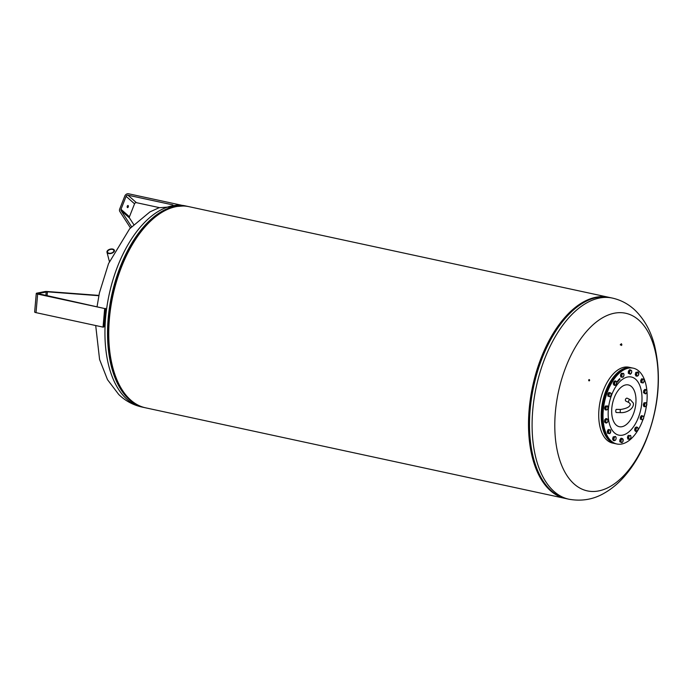 <?xml version="1.0" encoding="UTF-8"?>
<svg xmlns="http://www.w3.org/2000/svg" width="693" height="693" viewBox="0 0 693 693"><rect width="100%" height="100%" fill="white"/><g stroke="black" fill="none" stroke-linecap="round" stroke-linejoin="round"><path stroke-width="1.04" d="M565.843 498.553A102.893 55.639 -77.8 0 1 565.341 498.449L145.599 407.822A102.893 55.639 -77.8 0 1 108.749 333.298A102.893 55.639 -77.8 0 1 145.98 225.823A102.893 55.639 -77.8 0 1 189.024 206.679L608.775 297.306A102.893 55.639 -77.8 0 1 609.277 297.418M565.341 498.449A102.893 55.639 -77.8 0 1 528.499 423.925A102.893 55.639 -77.8 0 1 565.722 316.45A102.893 55.639 -77.8 0 1 608.775 297.306M548.111 487.595A102.243 55.284 -77.8 0 1 565.86 316.961A102.243 55.284 -77.8 0 1 588.591 300.078M113.825 251.975A3.82 2.2 165.3 0 1 109.892 253.629A3.82 2.2 165.3 0 1 106.982 252.261A3.82 2.2 165.3 0 1 107.536 250.615A3.82 2.2 165.3 0 1 111.46 248.96A3.82 2.2 165.3 0 1 114.38 250.329A3.82 2.2 165.3 0 1 113.825 251.975M113.357 251.871A3.257 1.871 165.3 0 1 110.014 253.283A3.257 1.871 165.3 0 1 107.536 252.122A3.257 1.871 165.3 0 1 108.004 250.719A3.257 1.871 165.3 0 1 111.348 249.315A3.257 1.871 165.3 0 1 113.825 250.468A3.257 1.871 165.3 0 1 113.357 251.871M627.269 398.241A1.585 1.074 116.2 0 0 626.238 398.406A1.585 1.074 116.2 0 0 625.389 399.852A1.585 1.074 116.2 0 0 625.866 401.082L629.001 402.624A1.585 1.074 -63.8 0 1 628.551 402.018A1.585 1.074 -63.8 0 1 629.374 399.948A1.585 1.074 -63.8 0 1 630.396 399.783L627.269 398.241M616.016 409.693A1.585 0.572 91.2 0 0 615.791 411.451A1.585 0.572 91.2 0 0 616.311 412.526L620.746 412.621A1.585 0.572 91.2 0 1 620.313 412.006A1.585 0.572 91.2 0 1 620.452 409.788A1.585 0.572 91.2 0 1 620.815 409.459L616.38 409.364A1.585 0.572 91.2 0 0 616.016 409.693M604.764 407.605A1.776 0.962 -77.8 0 1 605.093 406.678M607.458 432.527A1.776 0.962 -77.8 0 1 607.371 431.8M607.562 430.821A1.776 0.962 -77.8 0 1 607.943 430.119M619.837 441.086A1.776 0.962 -77.8 0 1 619.88 440.142M613.383 383.394A1.776 0.962 -77.8 0 1 613.591 382.38M558.341 455.223A90.861 49.134 -77.8 0 1 587.664 330.163A90.861 49.134 -77.8 0 1 654.66 348.917A90.861 49.134 -77.8 0 1 625.337 473.977A90.861 49.134 -77.8 0 1 558.341 455.223M589.578 380.509A0.632 0.476 -85.3 0 1 588.729 379.963A0.632 0.476 -85.3 0 1 589.578 380.509M588.825 380.708A0.632 0.476 94.7 0 0 588.903 379.712M621.396 344.23L621.309 343.685L621.396 344.23M621.517 344.941L621.604 345.486L621.517 344.941M615.531 443.693A38.782 20.972 -77.8 0 1 615.072 443.598L612.603 443.07A38.782 20.972 -77.8 0 1 598.83 411.313A38.782 20.972 -77.8 0 1 616.909 370.634A38.782 20.972 -77.8 0 1 628.967 367.247L631.444 367.784A38.782 20.972 -77.8 0 1 631.895 367.888M615.072 443.598A38.782 20.972 -77.8 0 1 601.299 411.85A38.782 20.972 -77.8 0 1 619.386 371.162A38.782 20.972 -77.8 0 1 631.444 367.784M630.387 419.958A21.362 11.547 -77.8 0 1 613.591 421.37A21.362 11.547 -77.8 0 1 617.281 391.675A21.362 11.547 -77.8 0 1 634.078 390.263A21.362 11.547 -77.8 0 1 630.387 419.958M604.668 431.947A38.461 20.799 -77.8 0 1 604.625 431.808A38.461 20.799 -77.8 0 1 617.056 374.211A38.461 20.799 -77.8 0 1 617.16 374.107M637.595 430.803A38.782 20.972 -77.8 0 1 616.9 443.996L615.982 443.797A38.782 20.972 -77.8 0 1 605.578 434.13A38.782 20.972 -77.8 0 1 604.72 432.077A38.782 20.972 -77.8 0 1 617.264 374.003A38.782 20.972 -77.8 0 1 632.354 367.983L633.263 368.174A38.782 20.972 -77.8 0 1 643.676 377.85A38.782 20.972 -77.8 0 1 646.872 390.436M616.9 443.996A38.782 20.972 -77.8 0 1 606.488 434.32A38.782 20.972 -77.8 0 1 608.064 390.28A38.782 20.972 -77.8 0 1 633.263 368.174M607.856 395.426A1.776 0.962 -77.8 0 1 607.83 394.568M608.107 393.607A1.776 0.962 -77.8 0 1 608.471 393.061M620.694 374.722A1.776 0.962 -77.8 0 1 621.067 373.891M627.667 438.297A1.776 0.962 -77.8 0 1 627.555 437.733M612.751 438.47A1.776 0.962 -77.8 0 1 613.019 437.482M604.556 421.266A1.776 0.962 -77.8 0 1 604.686 420.261M607.596 419.308L607.926 420.885A1.897 1.031 102.2 0 0 607.596 419.308A1.897 1.031 102.2 0 0 606.548 419.395L606.999 418.78L607.596 419.308M607.648 421.933L607.198 422.539A1.897 1.031 102.2 0 0 607.926 420.885L607.648 421.933M606.462 423.094L606.141 422.626A1.897 1.031 102.2 0 0 607.198 422.539L605.405 422.869L604.478 421.872L604.755 419.715L606.548 419.395A1.897 1.031 102.2 0 0 605.812 421.058L605.812 419.949M605.543 422.106L605.812 421.058A1.897 1.031 102.2 0 0 606.141 422.626L604.478 421.872M604.755 419.715L605.942 418.555L606.999 418.78M615.003 436.833L615.479 436.477L615.956 437.231A1.897 1.031 102.2 0 0 615.003 436.833A1.897 1.031 102.2 0 0 614.085 438.219L614.232 437.127L615.003 436.833M616.155 437.933L616.008 439.015A1.897 1.031 102.2 0 0 615.956 437.231L616.155 437.933M615.575 440.038L615.089 440.393A1.897 1.031 102.2 0 0 616.008 439.015L615.575 440.038M614.137 439.994L613.66 439.241L614.085 438.219A1.897 1.031 102.2 0 0 614.137 439.994A1.897 1.031 102.2 0 0 615.089 440.393L614.327 440.696L614.137 439.994M614.327 440.696L613.27 440.462L612.603 439.007L613.66 439.241M612.603 439.007L613.175 436.902L614.232 437.127M613.175 436.902L615.479 436.477M629.062 436.512L629.348 435.525L630.093 435.507A1.897 1.031 102.2 0 0 629.062 436.512A1.897 1.031 102.2 0 0 628.828 438.374L628.508 437.439L629.062 436.512M630.569 435.421L630.89 436.365A1.897 1.031 102.2 0 0 630.093 435.507L629.348 435.525M630.942 437.24L630.665 438.227A1.897 1.031 102.2 0 0 630.89 436.365L630.942 437.24M629.625 439.241L628.88 439.258L628.828 438.374A1.897 1.031 102.2 0 0 629.625 439.241A1.897 1.031 102.2 0 0 630.665 438.227L629.625 439.241M628.508 437.439L627.451 437.214L627.823 439.033L628.88 439.258M627.451 437.214L628.291 435.291M627.659 436.729A1.776 0.962 -77.8 0 1 628.023 435.897M641.562 418.529L641.397 417.472L642.056 416.701A1.897 1.031 102.2 0 0 641.562 418.529A1.897 1.031 102.2 0 0 642.142 419.793L641.449 419.525L641.562 418.529M642.446 415.878L643.139 416.138A1.897 1.031 102.2 0 0 642.056 416.701L642.446 415.878L641.389 415.644L640.332 417.238L641.397 417.472M643.554 416.337L643.719 417.394A1.897 1.031 102.2 0 0 643.139 416.138L643.554 416.337M643.225 419.222L642.142 419.793A1.897 1.031 102.2 0 0 643.225 419.222A1.897 1.031 102.2 0 0 643.719 417.394L643.225 419.222M641.449 419.525L642.558 419.993M640.393 419.3L640.332 417.238M640.375 418.624A1.776 0.962 -77.8 0 1 640.349 417.766M640.627 416.805A1.776 0.962 -77.8 0 1 640.99 416.25M645.166 393.425L644.568 392.896L644.837 391.848A1.897 1.031 102.2 0 0 645.166 393.425A1.897 1.031 102.2 0 0 646.222 393.338L645.486 393.893L645.166 393.425M644.837 390.739L645.573 390.185A1.897 1.031 102.2 0 0 644.837 391.848L644.837 390.739L643.78 390.514L644.966 389.345L646.621 390.107A1.897 1.031 102.2 0 0 645.573 390.185L646.023 389.579M646.95 391.675L646.222 393.338A1.897 1.031 102.2 0 0 646.95 391.675A1.897 1.031 102.2 0 0 646.621 390.107L646.95 391.675M644.568 392.896L643.502 392.671L645.486 393.893M643.502 392.671L643.78 390.514M643.58 392.065A1.776 0.962 -77.8 0 1 643.71 391.06M637.768 375.901L637.006 376.195L636.806 375.493A1.897 1.031 102.2 0 0 637.768 375.901A1.897 1.031 102.2 0 0 638.677 374.515L637.768 375.901M636.33 374.74L636.763 373.718A1.897 1.031 102.2 0 0 636.806 375.493L635.273 374.515L635.853 372.401L638.158 371.976L638.677 374.515A1.897 1.031 102.2 0 0 638.634 372.739A1.897 1.031 102.2 0 0 637.673 372.332A1.897 1.031 102.2 0 0 636.763 373.718L636.91 372.635L638.158 371.976M635.273 374.515L635.949 375.97L637.006 376.195M635.853 372.401L636.91 372.635M635.42 373.969A1.776 0.962 -77.8 0 1 635.689 372.981M623.7 376.221L622.669 377.226A1.897 1.031 102.2 0 0 623.7 376.221A1.897 1.031 102.2 0 0 623.934 374.35L623.7 376.221M621.916 377.252L621.872 376.368A1.897 1.031 102.2 0 0 622.669 377.226L620.859 377.018L620.486 375.199L621.326 373.284L623.605 373.414L623.934 374.35A1.897 1.031 102.2 0 0 623.137 373.492L623.605 373.414M621.543 375.433L622.106 374.506A1.897 1.031 102.2 0 0 621.872 376.368L621.543 375.433L620.486 375.199M622.383 373.51L623.137 373.492A1.897 1.031 102.2 0 0 622.106 374.506L622.383 373.51L621.326 373.284M620.711 376.29A1.776 0.962 -77.8 0 1 620.59 375.727M611.2 394.204L610.706 396.032A1.897 1.031 102.2 0 0 611.2 394.204A1.897 1.031 102.2 0 0 610.62 392.94L611.2 394.204M610.039 396.794L609.623 396.595A1.897 1.031 102.2 0 0 610.706 396.032L610.039 396.794L607.874 396.101L607.822 394.048L608.87 392.455L610.62 392.94A1.897 1.031 102.2 0 0 609.545 393.511L609.927 392.68M608.93 396.335L609.043 395.331A1.897 1.031 102.2 0 0 609.623 396.595L607.874 396.101M608.878 394.274L609.545 393.511A1.897 1.031 102.2 0 0 609.043 395.331L608.878 394.274L607.822 394.048M618.407 380.111L618.502 380.682M618.641 380.57L618.191 380.682M617.065 381.652L616.848 382.215M617.307 382.103L617.004 381.73L617.16 382.215M617.636 380.977L617.801 381.496M617.324 381.271L617.879 381.488L617.385 382.06L617.394 381.28M617.385 381.349L617.454 381.982M617.602 381.098L617.584 381.739M617.922 380.587L618.009 381.522M617.991 380.596L618.13 381.211M618.728 380.431L618.502 379.738L618.71 380.457M618.502 379.738L618.788 380.448M619.118 379.989L618.962 379.513L619.057 380.007M618.962 379.513L619.178 379.998M619.221 379.097L619.273 379.894L619.291 379.106L619.568 379.547M619.291 379.166L619.256 379.825M619.75 378.603L619.663 379.608M619.94 379.045L619.845 379.521M646.967 391.476A38.782 20.972 -77.8 0 1 646.725 403.551A1.897 1.031 102.2 0 0 645.833 402.902A1.897 1.031 102.2 0 0 644.854 404.106A1.897 1.031 102.2 0 0 644.759 405.942A1.897 1.031 102.2 0 0 645.651 406.583A1.897 1.031 102.2 0 0 646.63 405.379A1.897 1.031 102.2 0 0 646.725 403.534L646.127 406.358L644.888 406.739L644.36 405.084L645.07 403.057L646.318 402.676L646.725 403.534M646.43 405.847A38.782 20.972 -77.8 0 1 643.719 417.42M643 419.516A38.782 20.972 -77.8 0 1 637.794 430.474M634.753 429.504A1.776 0.962 -77.8 0 1 634.953 428.491M643.476 404.348A1.776 0.962 -77.8 0 1 643.806 403.421M640.843 381.817A1.776 0.962 -77.8 0 1 640.765 381.089M640.956 380.111A1.776 0.962 -77.8 0 1 641.337 379.409M628.334 372.626A1.776 0.962 -77.8 0 1 628.386 371.673M615.886 385.005A1.897 1.031 102.2 0 0 616.718 383.472A1.897 1.031 102.2 0 0 616.527 381.774A1.897 1.031 102.2 0 0 615.514 381.618A1.897 1.031 102.2 0 0 614.682 383.151A1.897 1.031 102.2 0 0 614.873 384.84A1.897 1.031 102.2 0 0 615.886 385.005L615.133 385.429L614.327 384.199L614.76 382.042L615.99 381.133L616.787 382.363L615.886 385.005M615.133 385.429L614.076 385.204L613.27 383.965L613.703 381.817L614.76 382.042M613.27 383.965L614.327 384.199M613.703 381.817L614.925 380.899L615.99 381.133M630.015 373.891A1.897 1.031 102.2 0 0 631.089 373.562A1.897 1.031 102.2 0 0 631.713 371.803A1.897 1.031 102.2 0 0 631.254 370.374A1.897 1.031 102.2 0 0 630.18 370.703A1.897 1.031 102.2 0 0 629.556 372.462A1.897 1.031 102.2 0 0 630.015 373.891L629.365 373.492L629.469 371.37L630.604 369.975L631.626 370.712L631.713 371.803L631.089 373.562L630.015 373.891M630.387 374.229L628.308 373.267L628.412 371.145L629.547 369.75L630.604 369.975M628.412 371.145L629.469 371.37M628.308 373.267L629.365 373.492M642.013 381.8A1.897 1.031 102.2 0 0 642.706 382.874A1.897 1.031 102.2 0 0 643.771 382.077A1.897 1.031 102.2 0 0 644.144 380.214A1.897 1.031 102.2 0 0 643.45 379.149A1.897 1.031 102.2 0 0 642.385 379.937A1.897 1.031 102.2 0 0 642.013 381.8L641.761 380.795L642.723 379.028L643.892 379.21L644.109 381.167L643.156 382.934L641.978 382.753L642.013 381.8M641.978 382.753L640.921 382.519L640.704 380.57L641.666 378.794L643.892 379.21M641.666 378.794L642.723 379.028M640.704 380.57L641.761 380.795M644.888 406.739L643.832 406.514L643.303 404.859L644.014 402.832L646.318 402.676M644.014 402.832L645.07 403.057M643.303 404.859L644.36 405.084M636.876 427.728A1.897 1.031 102.2 0 0 636.053 429.262A1.897 1.031 102.2 0 0 636.235 430.959A1.897 1.031 102.2 0 0 637.257 431.115A1.897 1.031 102.2 0 0 638.08 429.582A1.897 1.031 102.2 0 0 637.889 427.884A1.897 1.031 102.2 0 0 636.876 427.728L637.352 427.243L637.889 427.884L638.08 429.582L636.503 431.54L635.698 430.31L636.122 428.161L636.876 427.728M636.503 431.54L635.438 431.315L634.641 430.076L635.065 427.928L636.295 427.009L637.352 427.243M635.065 427.928L636.122 428.161M634.641 430.076L635.698 430.31M622.747 438.842A1.897 1.031 102.2 0 0 621.673 439.171A1.897 1.031 102.2 0 0 621.058 440.93A1.897 1.031 102.2 0 0 621.508 442.359A1.897 1.031 102.2 0 0 622.591 442.03A1.897 1.031 102.2 0 0 623.206 440.272A1.897 1.031 102.2 0 0 622.747 438.842L623.016 441.302L621.881 442.697L620.859 441.961L620.971 439.838L622.097 438.444L622.747 438.842M622.097 438.444L621.041 438.219L619.914 439.605L619.802 441.727L621.881 442.697M619.914 439.605L620.971 439.838M619.802 441.727L620.859 441.961M610.75 430.925A1.897 1.031 102.2 0 0 610.057 429.859A1.897 1.031 102.2 0 0 608.991 430.656A1.897 1.031 102.2 0 0 608.619 432.519A1.897 1.031 102.2 0 0 609.32 433.584A1.897 1.031 102.2 0 0 610.386 432.796A1.897 1.031 102.2 0 0 610.75 430.925L609.762 433.645L608.593 433.463L608.376 431.505L609.329 429.738L610.507 429.92L610.75 430.925M610.507 429.92L608.272 429.513L607.319 431.28L607.536 433.238L608.593 433.463M608.272 429.513L609.329 429.738M607.319 431.28L608.376 431.505M607.908 408.627A1.897 1.031 102.2 0 0 608.004 406.791A1.897 1.031 102.2 0 0 607.12 406.15A1.897 1.031 102.2 0 0 606.141 407.354A1.897 1.031 102.2 0 0 606.046 409.199A1.897 1.031 102.2 0 0 606.929 409.832A1.897 1.031 102.2 0 0 607.908 408.627L607.414 409.615L606.167 409.996L605.639 408.342L606.358 406.315L607.596 405.933L607.908 408.627M606.167 409.996L605.11 409.762L604.582 408.116L605.639 408.342M604.582 408.116L605.301 406.081L607.596 405.933M605.301 406.081L606.358 406.315M98.839 295.703L47.436 291.822L37.846 293.581L104.678 308.541L37.647 294.075A3.162 0.606 -175 0 1 36.27 293.442A3.162 0.606 -175 0 1 36.824 293.156L44.898 291.571A3.162 0.606 -175 0 1 47.358 291.51L98.9 295.409M36.27 293.442L34.65 312.023A3.162 0.606 5 0 0 36.019 312.647L103.049 327.122L103.941 326.94L105.57 308.368M103.049 327.122L104.678 308.541M127.391 207.519A1.065 0.58 -77.8 0 1 127.243 206.28A1.065 0.58 -77.8 0 1 127.997 205.509A1.065 0.58 -77.8 0 1 128.153 205.587A1.065 0.58 -77.8 0 1 128.3 206.826A1.065 0.58 -77.8 0 1 127.547 207.597A1.065 0.58 -77.8 0 1 127.391 207.519M133.68 224.445L129.513 218.018A1.585 1.273 131.5 0 1 129.444 216.762L134.546 203.811A1.585 1.273 131.5 0 1 136.408 202.668L159.381 207.623M172.912 204.911L127.962 195.201A1.585 1.273 -48.5 0 0 126.1 196.353L120.998 209.303A1.585 1.273 -48.5 0 0 121.067 210.551L131.531 226.689M130.44 227.884L119.837 211.53A3.162 2.547 131.5 0 1 119.698 209.017L124.792 196.067A3.162 2.547 131.5 0 1 128.526 193.771L181.497 205.215M154.877 217.325A102.261 55.293 102.2 0 0 145.504 226.195A102.261 55.293 102.2 0 0 112.509 366.944A102.261 55.293 102.2 0 0 118.884 384.035M161.824 212.396A102.304 55.319 102.2 0 0 145.409 226.143A102.304 55.319 102.2 0 0 112.396 366.952A102.304 55.319 102.2 0 0 123.181 391.389M187.266 206.349A102.841 55.613 102.2 0 0 144.854 225.615A102.841 55.613 102.2 0 0 111.668 367.169A102.841 55.613 102.2 0 0 143.867 407.397M97.072 306.531L99.428 292.853L108.541 263.6L129.652 228.768L149.957 211.885L159.078 207.735L185.222 205.856L188.409 206.549A102.893 55.639 102.2 0 0 187.803 206.41A102.893 55.639 102.2 0 0 144.759 225.563A102.893 55.639 102.2 0 0 111.556 367.177A102.893 55.639 102.2 0 0 144.378 407.562A102.893 55.639 102.2 0 0 144.984 407.683L141.788 406.999C132.969 404.998 125.277 400.823 118.728 394.482L107.502 379.677L99.584 359.502L95.703 325.537M185.222 205.856A102.893 55.639 102.2 0 0 142.169 225A102.893 55.639 102.2 0 0 108.966 366.614A102.893 55.639 102.2 0 0 141.788 406.999M538.418 472.418A102.261 55.293 -77.8 0 1 533.238 457.778A102.261 55.293 -77.8 0 1 566.242 317.03A102.261 55.293 -77.8 0 1 573.509 309.901M536.313 467.299A102.304 55.319 -77.8 0 1 536.226 467.073A102.304 55.319 -77.8 0 1 533.298 457.822A102.304 55.319 -77.8 0 1 566.311 317.013A102.304 55.319 -77.8 0 1 569.299 313.868A102.304 55.319 -77.8 0 1 569.473 313.695M552.616 491.874A102.841 55.613 -77.8 0 1 536.399 467.532A102.841 55.613 -77.8 0 1 533.463 458.238A102.841 55.613 -77.8 0 1 566.649 316.684A102.841 55.613 -77.8 0 1 569.646 313.522A102.841 55.613 -77.8 0 1 594.464 298.033M568.936 499.229A102.893 55.639 -77.8 0 1 536.113 458.835A102.893 55.639 -77.8 0 1 569.317 317.221A102.893 55.639 -77.8 0 1 612.361 298.077C621.171 300.078 628.846 304.244 635.394 310.568C644.611 319.759 650.996 331.427 654.573 345.582C661.754 376.576 658.766 408.541 645.616 441.484C640.003 454.946 632.96 466.554 624.497 476.316C618.399 483.333 611.624 488.963 604.192 493.199C593.459 499.471 581.704 501.481 568.936 499.229L566.346 498.665A102.893 55.639 -77.8 0 1 533.523 458.281A102.893 55.639 -77.8 0 1 566.727 316.666A102.893 55.639 -77.8 0 1 609.779 297.522C596.526 294.932 583.151 300.268 569.646 313.522L569.299 313.868M634.199 425.771A29.738 16.078 -77.8 0 1 610.828 427.737A29.738 16.078 -77.8 0 1 615.956 386.399A29.738 16.078 -77.8 0 1 639.336 384.433A29.738 16.078 -77.8 0 1 634.199 425.771M46.197 291.848L45.885 295.487M47.436 291.822L47.089 295.746M37.647 294.075L36.019 312.647M136.408 202.668L127.962 195.201M134.546 203.811L126.1 196.353M129.444 216.762L120.998 209.303M129.513 218.018L121.067 210.551M109.416 261.547L106.982 252.261M114.536 250.935L114.38 250.329M630.396 399.783L633.341 403.109C634.312 408.835 626.229 413.071 620.746 412.621M620.815 409.459C627.295 408.368 630.448 406.522 630.284 403.915L629.001 402.624M612.361 298.077L609.779 297.522M621.768 344.239L621.049 344.343M621.136 344.932L620.417 345.036M620.339 344.49L621.058 344.378M621.136 344.897L621.855 344.785M536.226 467.073L536.399 467.532C543.225 485.178 553.213 495.556 566.346 498.665"/></g></svg>
